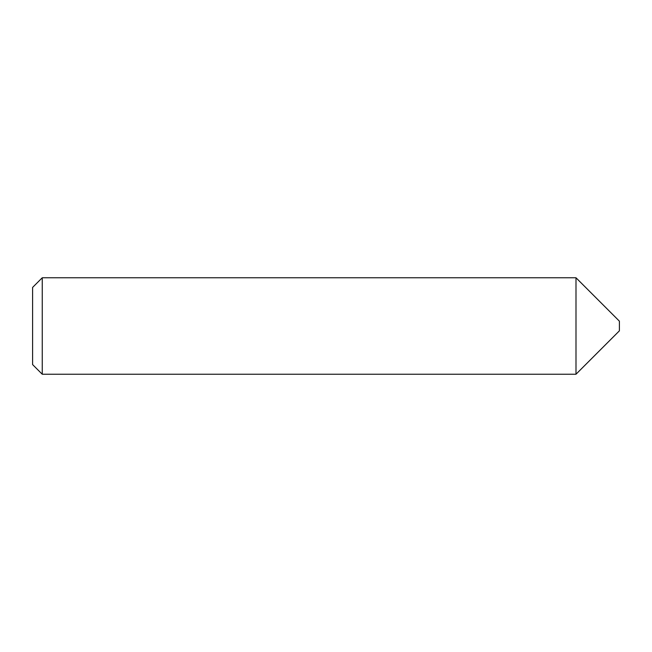 <?xml version="1.0" encoding="UTF-8"?>
<svg xmlns="http://www.w3.org/2000/svg" width="652" height="652" viewBox="0 0 652 652"><rect width="100%" height="100%" fill="white"/><g stroke="black" fill="none" stroke-linecap="round" stroke-linejoin="round"><path stroke-width="0.49" stroke-dasharray="3.26 2.44" d="M575.993 374.232L575.993 277.768L575.993 374.232M42.25 374.232L42.25 277.768M32.6 364.582L32.6 287.418M619.4 330.825L619.4 321.175"/><path stroke-width="0.98" d="M575.993 277.768L575.993 374.232L575.993 277.768L42.25 277.768L42.25 374.232L575.993 374.232L619.4 330.825L619.4 321.175L575.993 277.768M42.25 374.232L32.6 364.582L32.6 287.418L42.25 277.768"/></g></svg>
